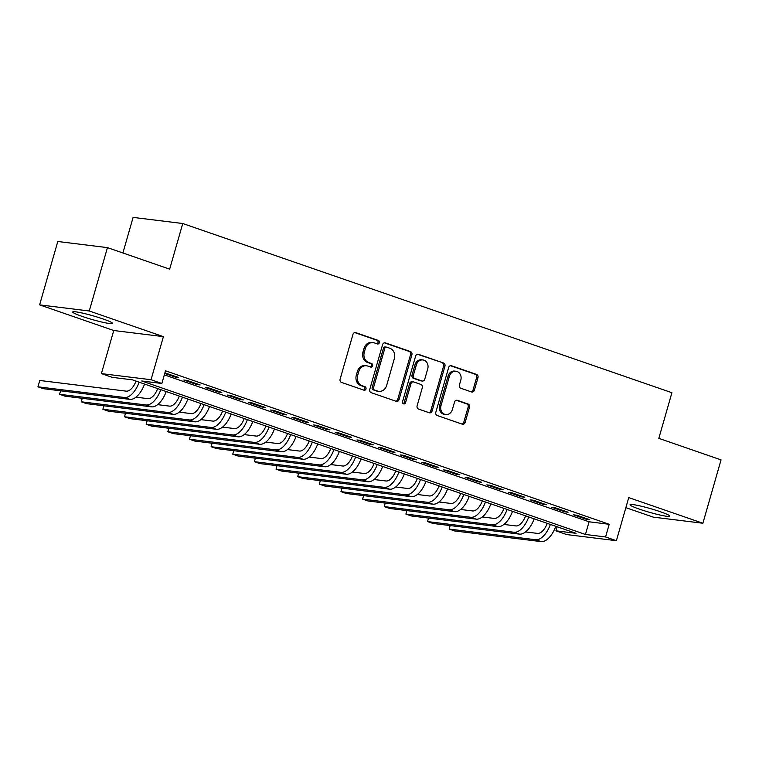 <?xml version="1.0" encoding="UTF-8"?>
<svg xmlns="http://www.w3.org/2000/svg" width="759" height="759" viewBox="0 0 759 759"><rect width="100%" height="100%" fill="white"/><g stroke="black" fill="none" stroke-linecap="round" stroke-linejoin="round"><path stroke-width="1.14" d="M379.348 342.707A1.822 1.565 97 0 0 378.361 340.459L355.791 332.651A2.6 2.239 97 0 0 352.944 334.396L340.108 379.187A2.6 2.239 97 0 0 341.512 382.413L364.092 390.221A1.822 1.565 97 0 0 365.088 386.739L362.166 385.724A8.321 7.154 97 0 1 357.65 375.411L358.722 371.682A8.321 7.154 97 0 1 366.54 365.772A8.321 7.154 97 0 1 367.802 366.066L370.724 367.081A1.822 1.565 97 0 0 371.72 363.599L368.798 362.584A8.321 7.154 97 0 1 364.292 352.271L365.354 348.542A8.321 7.154 97 0 1 373.172 342.632A8.321 7.154 97 0 1 374.443 342.926L377.356 343.941A1.822 1.565 97 0 0 379.348 342.707M376.891 343.78A1.822 1.565 97 0 0 377.014 340.288L354.747 332.584M363.627 390.06A1.822 1.565 97 0 0 363.751 386.568L360.829 385.563L362.166 385.724M370.259 366.92A1.822 1.565 97 0 0 370.383 363.428L367.46 362.423L368.798 362.584M660.387 511.746A20.654 1.907 -164 0 0 640.482 506.025A20.654 1.907 -164 0 0 630.055 504.754A20.654 1.907 -164 0 0 639.448 509.156A20.654 1.907 -164 0 0 659.343 514.877A20.654 1.907 -164 0 0 669.77 516.148A20.654 1.907 -164 0 0 660.387 511.746M103.053 318.96A20.654 1.907 -164 0 0 83.148 313.249A20.654 1.907 -164 0 0 72.722 311.968A20.654 1.907 -164 0 0 82.114 316.38A20.654 1.907 -164 0 0 102.01 322.091A20.654 1.907 -164 0 0 112.436 323.362A20.654 1.907 -164 0 0 103.053 318.96M471.538 391.967A2.6 2.239 97 0 0 474.375 390.211L477.971 377.65A2.6 2.239 97 0 0 476.567 374.424L451.491 365.753A2.6 2.239 97 0 0 448.654 367.508L435.818 412.298A2.6 2.239 97 0 0 437.222 415.515L462.297 424.186A2.6 2.239 97 0 0 465.134 422.431L469.489 407.26A2.6 2.239 97 0 0 468.075 404.035L457.345 400.325A2.6 2.239 97 0 0 454.508 402.08L452.345 409.604A6.954 5.977 97 0 1 445.818 414.537A6.954 5.977 97 0 1 440.979 405.676L449.442 376.189A6.954 5.977 97 0 1 455.969 371.255A6.954 5.977 97 0 1 460.808 380.117L459.394 385.031A2.6 2.239 97 0 0 460.808 388.257L471.538 391.967M605.568 536.955L616.393 540.702L566.736 534.573L555.92 530.826L576.043 533.311L132.341 379.832L112.218 377.346L101.393 373.608L151.041 379.728L161.866 383.475L141.734 380.99L585.436 534.469L605.568 536.955L609.202 524.279L165.5 370.8L161.866 383.475M107.446 247.624L89.268 310.991L39.62 304.871L57.788 241.495L107.446 247.624L169.665 269.151L182.748 223.516L671.905 392.716L658.821 438.351L721.05 459.878L702.881 523.245L628.746 497.6L616.393 540.702M39.62 304.871L113.746 330.516L163.403 336.635L89.268 310.991M163.403 336.635L151.041 379.728M411.9 354.795A2.6 2.239 97 0 0 410.496 351.569L385.42 342.897A2.6 2.239 97 0 0 382.583 344.652L369.747 389.443A2.6 2.239 97 0 0 371.151 392.659L396.226 401.331A2.6 2.239 97 0 0 399.063 399.585L411.9 354.795L410.562 354.624A2.6 2.239 97 0 0 409.148 351.408L384.377 342.84M418.456 354.33L443.531 363.001A2.6 2.239 97 0 1 444.935 366.217L432.099 411.008A2.6 2.239 97 0 1 429.262 412.763L418.532 409.054A2.6 2.239 97 0 1 417.118 405.828L422.327 387.659A2.6 2.239 97 0 0 420.913 384.443L413.797 381.976A2.6 2.239 97 0 0 410.961 383.731L405.543 402.64A1.822 1.565 97 0 1 402.564 401.615L415.619 356.075A2.6 2.239 97 0 1 418.456 354.33L417.659 354.225M625.862 507.657L653.224 517.126L702.881 523.245M164.741 373.447L175.139 377.052L178.498 377.46L164.902 372.897M200.139 384.946L187.16 380.458L183.801 380.041L196.79 384.538L200.139 384.946M221.789 392.431L208.801 387.944L205.442 387.526L218.431 392.023L221.789 392.431M243.43 399.917L230.442 395.43L227.093 395.012L240.072 399.509L243.43 399.917M265.071 407.412L252.083 402.915L248.734 402.507L261.722 406.995L265.071 407.412M286.722 414.898L273.733 410.401L270.375 409.993L283.363 414.48L286.722 414.898M308.363 422.383L295.374 417.886L292.025 417.478L305.004 421.966L308.363 422.383M330.004 429.869L317.015 425.382L313.666 424.964L326.655 429.452L330.004 429.869M351.654 437.355L338.666 432.867L335.307 432.45L348.296 436.937L351.654 437.355M373.295 444.84L360.307 440.353L356.948 439.935L369.937 444.432L373.295 444.84M394.936 452.326L381.948 447.838L378.599 447.421L391.587 451.918L394.936 452.326M416.587 459.812L403.598 455.324L400.24 454.907L413.228 459.404L416.587 459.812M438.228 467.307L425.239 462.81L421.881 462.402L434.869 466.889L438.228 467.307M459.869 474.792L446.88 470.295L443.531 469.887L456.52 474.375L459.869 474.792M481.51 482.278L468.531 477.781L465.172 477.373L478.161 481.861L481.51 482.278M503.16 489.764L490.172 485.276L486.813 484.859L499.801 489.346L503.16 489.764M524.801 497.249L511.813 492.762L508.464 492.344L521.452 496.832L524.801 497.249M546.442 504.735L533.463 500.247L530.105 499.83L543.093 504.327L546.442 504.735M568.093 512.221L555.104 507.733L551.746 507.316L564.734 511.813L568.093 512.221M164.333 374.88L589.069 521.794L609.202 524.279M573.396 514.801L586.375 519.298L589.734 519.706L576.745 515.219L573.396 514.801M182.748 223.516L133.1 217.397L122.901 252.965M557.087 526.755L555.92 530.826M113.746 330.516L101.393 373.608M589.069 521.794L585.436 534.469M175.139 377.052L175.338 376.369M196.79 384.538L196.979 383.855M218.431 392.023L218.63 391.34M240.072 399.509L240.271 398.826M261.722 406.995L261.912 406.312M283.363 414.48L283.562 413.807M305.004 421.966L305.203 421.292M326.655 429.452L326.844 428.778M348.296 436.937L348.485 436.264M369.937 444.432L370.136 443.749M391.587 451.918L391.777 451.235M413.228 459.404L413.418 458.721M434.869 466.889L435.068 466.206M456.52 474.375L456.709 473.701M478.161 481.861L478.35 481.187M499.801 489.346L500.001 488.673M521.452 496.832L521.642 496.158M543.093 504.327L543.283 503.644M564.734 511.813L564.933 511.13M586.375 519.298L586.574 518.615M373.172 342.632L371.834 342.47A8.321 7.154 97 0 0 364.016 348.372L365.354 348.542M367.46 362.423A8.321 7.154 97 0 1 362.944 352.11L364.016 348.372M366.54 365.772L365.193 365.61A8.321 7.154 97 0 0 357.385 371.512L358.722 371.682M360.829 385.563A8.321 7.154 97 0 1 356.313 375.25L357.385 371.512M395.923 401.226A2.6 2.239 97 0 0 397.716 399.414L410.562 354.624M386.758 347.186A1.822 1.565 97 0 0 384.775 348.419L373.504 387.735A1.822 1.565 97 0 0 374.491 389.984L377.574 391.056A8.321 7.154 97 0 0 378.836 391.35A8.321 7.154 97 0 0 386.654 385.439L394.357 358.571A8.321 7.154 97 0 0 389.841 348.258L386.758 347.186M385.42 347.024A1.822 1.565 97 0 0 383.437 348.248L384.775 348.419M378.836 391.35L377.489 391.179A8.321 7.154 97 0 1 376.227 390.885L373.143 389.822A1.822 1.565 97 0 1 372.157 387.564L383.437 348.248M417.412 354.263L443.531 363.001M428.958 412.659A2.6 2.239 97 0 0 430.751 410.847L443.598 366.056A2.6 2.239 97 0 0 442.184 362.83M413.408 381.891L412.061 381.72A2.6 2.239 97 0 0 409.623 383.57L404.196 402.479L405.543 402.64M403.181 403.674A1.822 1.565 97 0 0 404.196 402.479M427.734 368.817A6.954 5.977 97 0 0 422.896 359.946A6.954 5.977 97 0 0 416.368 364.88L413.389 375.269A2.6 2.239 97 0 0 414.793 378.494L421.919 380.961A2.6 2.239 97 0 0 424.755 379.206L427.734 368.817M422.896 359.946L421.558 359.785A6.954 5.977 97 0 0 415.021 364.718L416.368 364.88M422.308 381.046L420.97 380.885A2.6 2.239 97 0 1 420.571 380.79L413.456 378.333A2.6 2.239 97 0 1 412.042 375.107L415.021 364.718M455.969 371.255L454.632 371.085A6.954 5.977 97 0 0 448.095 376.018L449.442 376.189M445.818 414.537L444.47 414.376A6.954 5.977 97 0 1 439.641 405.505L448.095 376.018M461.994 424.082A2.6 2.239 97 0 0 463.787 422.27L468.142 407.09A2.6 2.239 97 0 0 466.728 403.873L456.301 400.259M471.235 391.862A2.6 2.239 97 0 0 473.028 390.05L476.633 377.479A2.6 2.239 97 0 0 475.219 374.263L450.448 365.696M136.013 381.103A13.245 6.651 109.1 0 1 126.25 391.151L39.772 380.477L37.95 386.815L124.438 397.488A19.867 9.971 -70.9 0 0 139.153 382.185M124.438 397.488L129.846 399.357L43.358 388.684L37.95 386.815L39.772 380.477M129.846 399.357A19.867 9.971 -70.9 0 0 144.561 384.063M157.654 388.589A13.245 6.651 109.1 0 1 147.901 398.636L135.965 397.166M60.597 390.819L59.591 394.3L60.578 390.809M146.079 404.974L151.496 406.843L65.008 396.179L59.591 394.3L146.079 404.974A19.867 9.971 -70.9 0 0 160.794 389.68M151.496 406.843A19.867 9.971 -70.9 0 0 166.212 391.549M179.295 396.075A13.245 6.651 109.1 0 1 169.542 406.122L157.606 404.651M82.238 398.304L81.241 401.786L82.219 398.295M167.73 412.46L173.137 414.329L86.649 403.665L81.241 401.786L167.73 412.46A19.867 9.971 -70.9 0 0 182.445 397.166M173.137 414.329A19.867 9.971 -70.9 0 0 187.852 399.035M200.945 403.56A13.245 6.651 109.1 0 1 191.183 413.608L179.247 412.137M103.879 405.79L102.882 409.281L103.86 405.78M189.37 419.945L194.778 421.814L108.29 411.15L102.882 409.281L189.37 419.945A19.867 9.971 -70.9 0 0 204.086 404.651M194.778 421.814A19.867 9.971 -70.9 0 0 209.493 406.52M222.586 411.046A13.245 6.651 109.1 0 1 212.833 421.093L200.898 419.623M211.011 427.431L216.419 429.3L129.941 418.636L124.523 416.767L125.51 413.276L124.523 416.767L211.011 427.431A19.867 9.971 -70.9 0 0 225.727 412.137M216.419 429.3A19.867 9.971 -70.9 0 0 231.144 414.006M244.227 418.532A13.245 6.651 109.1 0 1 234.474 428.579L222.539 427.108M232.652 434.916L238.07 436.795L151.582 426.122L146.174 424.253L147.151 420.761L146.174 424.253L232.652 434.916A19.867 9.971 -70.9 0 0 247.377 419.623M238.07 436.795A19.867 9.971 -70.9 0 0 252.785 421.492M265.878 426.027A13.245 6.651 109.1 0 1 256.115 436.064L244.18 434.594M168.811 428.247L167.815 431.738L168.792 428.247M254.303 442.402L259.711 444.281L173.223 433.607L167.815 431.738L254.303 442.402A19.867 9.971 -70.9 0 0 269.018 427.108M259.711 444.281A19.867 9.971 -70.9 0 0 274.426 428.977M287.519 433.512A13.245 6.651 109.1 0 1 277.766 443.56L265.83 442.08M190.462 435.732L189.456 439.224L190.433 435.732M275.944 449.888L281.352 451.766L194.873 441.093L189.456 439.224L275.944 449.888A19.867 9.971 -70.9 0 0 290.659 434.594M281.352 451.766A19.867 9.971 -70.9 0 0 296.076 436.472M309.16 440.998A13.245 6.651 109.1 0 1 299.407 451.045L287.471 449.565M297.585 457.383L303.002 459.252L216.514 448.578L211.106 446.709L212.084 443.218L211.106 446.709L297.585 457.383A19.867 9.971 -70.9 0 0 312.31 442.08M303.002 459.252A19.867 9.971 -70.9 0 0 317.717 443.958M330.81 448.484A13.245 6.651 109.1 0 1 321.048 458.531L309.112 457.06M319.235 464.869L324.643 466.738L238.155 456.074L232.747 454.195L233.725 450.704L232.747 454.195L319.235 464.869A19.867 9.971 -70.9 0 0 333.951 449.575M324.643 466.738A19.867 9.971 -70.9 0 0 339.358 451.444M352.451 455.969A13.245 6.651 109.1 0 1 342.698 466.017L330.763 464.546M255.394 458.199L254.388 461.681L255.366 458.189M340.876 472.354L346.284 474.223L259.806 463.559L254.388 461.681L340.876 472.354A19.867 9.971 -70.9 0 0 355.591 457.06M346.284 474.223A19.867 9.971 -70.9 0 0 361.009 458.929M374.092 463.455A13.245 6.651 109.1 0 1 364.339 473.502L352.404 472.032M362.517 479.84L367.935 481.709L281.447 471.045L276.039 469.176L277.016 465.675L276.039 469.176L362.517 479.84A19.867 9.971 -70.9 0 0 377.242 464.546M367.935 481.709A19.867 9.971 -70.9 0 0 382.65 466.415M395.743 470.941A13.245 6.651 109.1 0 1 385.98 480.988L374.045 479.517M384.168 487.325L389.576 489.194L303.088 478.531L297.68 476.661L298.657 473.17L297.68 476.661L384.168 487.325A19.867 9.971 -70.9 0 0 398.883 472.032M389.576 489.194A19.867 9.971 -70.9 0 0 404.291 473.901M417.384 478.426A13.245 6.651 109.1 0 1 407.63 488.473L395.695 487.003M320.326 480.656L319.321 484.147L320.298 480.656M405.809 494.811L411.217 496.69L324.729 486.016L319.321 484.147L405.809 494.811A19.867 9.971 -70.9 0 0 420.524 479.517M411.217 496.69A19.867 9.971 -70.9 0 0 425.941 481.386M439.025 485.921A13.245 6.651 109.1 0 1 429.271 495.959L417.336 494.489M341.967 488.141L340.962 491.633L341.948 488.141M427.45 502.297L432.867 504.175L346.379 493.502L340.962 491.633L427.45 502.297A19.867 9.971 -70.9 0 0 442.174 487.003M432.867 504.175A19.867 9.971 -70.9 0 0 447.582 488.872M460.675 493.407A13.245 6.651 109.1 0 1 450.912 503.454L438.977 501.974M449.1 509.782L454.508 511.661L368.02 500.987L362.612 499.118L363.589 495.627L362.612 499.118L449.1 509.782A19.867 9.971 -70.9 0 0 463.815 494.489M454.508 511.661A19.867 9.971 -70.9 0 0 469.223 496.367M482.316 500.893A13.245 6.651 109.1 0 1 472.563 510.94L460.628 509.46M470.741 517.277L476.149 519.147L389.661 508.473L384.253 506.604L385.23 503.113L384.253 506.604L470.741 517.277A19.867 9.971 -70.9 0 0 485.456 501.974M476.149 519.147A19.867 9.971 -70.9 0 0 490.874 503.853M503.957 508.378A13.245 6.651 109.1 0 1 494.204 518.425L482.269 516.955M406.9 510.608L405.894 514.09L406.881 510.598M492.382 524.763L497.8 526.632L411.312 515.968L405.894 514.09L492.382 524.763A19.867 9.971 -70.9 0 0 507.107 509.469M497.8 526.632A19.867 9.971 -70.9 0 0 512.515 511.338M525.607 515.864A13.245 6.651 109.1 0 1 515.845 525.911L503.91 524.441M428.541 518.093L427.545 521.575L428.522 518.084M514.033 532.249L519.441 534.118L432.953 523.454L427.545 521.575L514.033 532.249A19.867 9.971 -70.9 0 0 528.748 516.955M519.441 534.118A19.867 9.971 -70.9 0 0 534.156 518.824M547.248 523.349A13.245 6.651 109.1 0 1 537.486 533.397L525.551 531.926M535.674 539.734L541.082 541.603L454.594 530.939L449.186 529.07L450.163 525.57L449.186 529.07L535.674 539.734A19.867 9.971 -70.9 0 0 550.389 524.441M541.082 541.603A19.867 9.971 -70.9 0 0 555.797 526.31M377.014 340.288L378.361 340.459M363.751 386.568L365.088 386.739M370.383 363.428L371.72 363.599M362.944 352.11L364.292 352.271M356.313 375.25L357.65 375.411M354.984 332.546L355.791 332.651M397.716 399.414L399.063 399.585M384.623 342.802L385.42 342.897M409.148 351.408L410.496 351.569M372.157 387.564L373.504 387.735M373.143 389.822L374.491 389.984M376.227 390.885L377.574 391.056M443.598 366.056L444.935 366.217M430.751 410.847L432.099 411.008M409.623 383.57L410.961 383.731M412.042 375.107L413.389 375.269M413.456 378.333L414.793 378.494M420.571 380.79L421.919 380.961M439.641 405.505L440.979 405.676M456.548 400.221L457.345 400.325M466.728 403.873L468.075 404.035M468.142 407.09L469.489 407.26M463.787 422.27L465.134 422.431M450.694 365.658L451.491 365.753M475.219 374.263L476.567 374.424M476.633 377.479L477.971 377.65M473.028 390.05L474.375 390.211M385.145 346.958L386.483 347.129"/></g></svg>
